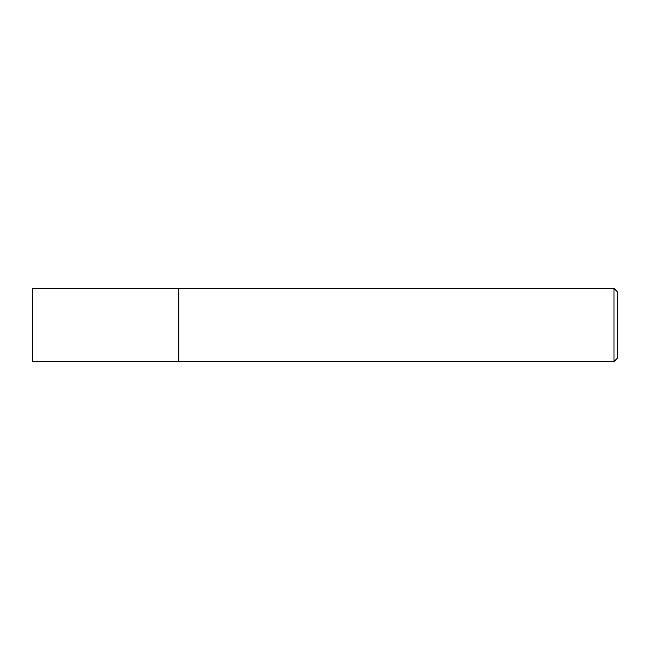 <?xml version="1.0" encoding="UTF-8"?>
<svg xmlns="http://www.w3.org/2000/svg" width="650" height="650" viewBox="0 0 650 650"><rect width="100%" height="100%" fill="white"/><g stroke="black" fill="none" stroke-linecap="round" stroke-linejoin="round"><path stroke-width="0.97" d="M613.99 288.438L613.99 361.562L617.5 358.053L617.5 291.947L613.99 288.438L32.5 288.438L32.5 361.562L178.75 361.546L178.75 288.438M613.99 361.562L178.75 361.562"/></g></svg>
